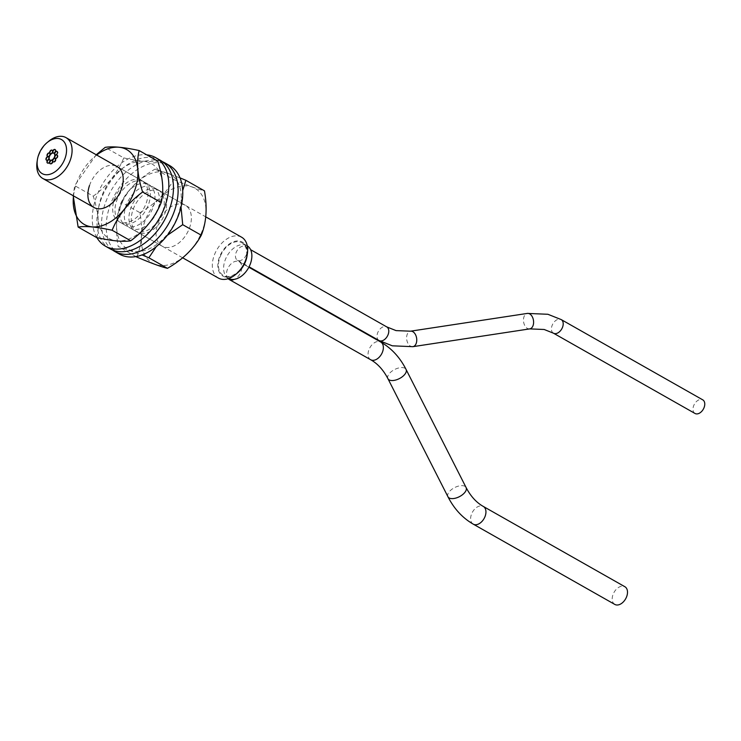 <?xml version="1.0" encoding="UTF-8"?>
<svg xmlns="http://www.w3.org/2000/svg" width="741" height="741" viewBox="0 0 741 741"><rect width="100%" height="100%" fill="white"/><g stroke="black" fill="none" stroke-linecap="round" stroke-linejoin="round"><path stroke-width="0.56" stroke-dasharray="3.71 2.78" d="M37.05 161.973A23.49 15.32 119.6 0 1 39.217 154.341A23.49 15.32 119.6 0 1 48.86 141.151M237.213 273.188A19.581 12.773 119.6 0 1 221.124 274.754A19.581 12.773 119.6 0 1 219.901 255.988A19.581 12.773 119.6 0 1 237.722 240.936A19.581 12.773 119.6 0 1 247.059 255.83M241.585 237.194A23.49 15.32 -60.4 0 0 214.788 253.904A23.49 15.32 -60.4 0 0 218.41 278.07M47.674 161.316A1.954 1.278 -60.4 0 0 47.98 163.326A1.954 1.278 -60.4 0 0 50.212 161.936A1.954 1.278 -60.4 0 0 49.906 159.926A1.954 1.278 -60.4 0 0 47.674 161.316M50.277 161.955A1.954 1.278 -60.4 0 0 50.583 163.965A1.954 1.278 -60.4 0 0 52.815 162.575A1.954 1.278 -60.4 0 0 52.518 160.556A1.954 1.278 -60.4 0 0 50.277 161.955M53.269 160.075A1.954 1.278 -60.4 0 0 53.565 162.094A1.954 1.278 -60.4 0 0 55.797 160.704A1.954 1.278 -60.4 0 0 55.501 158.685A1.954 1.278 -60.4 0 0 53.269 160.075M55.232 156.573A1.954 1.278 -60.4 0 0 55.529 158.583A1.954 1.278 -60.4 0 0 57.77 157.194A1.954 1.278 -60.4 0 0 57.465 155.175A1.954 1.278 -60.4 0 0 55.232 156.573M47.73 154.73A1.954 1.278 -60.4 0 0 48.035 156.749A1.954 1.278 -60.4 0 0 50.268 155.351A1.954 1.278 -60.4 0 0 49.962 153.341A1.954 1.278 -60.4 0 0 47.73 154.73M50.369 151.868A1.954 1.278 -60.4 0 0 50.666 153.878A1.954 1.278 -60.4 0 0 52.898 152.489A1.954 1.278 -60.4 0 0 52.602 150.479A1.954 1.278 -60.4 0 0 50.369 151.868M49.823 156.277A3.918 2.556 -60.4 0 0 50.425 160.297A3.918 2.556 -60.4 0 0 54.89 157.518A3.918 2.556 -60.4 0 0 54.288 153.489A3.918 2.556 -60.4 0 0 49.823 156.277A3.918 2.556 119.6 0 1 54.288 153.489A3.918 2.556 119.6 0 1 54.89 157.518A3.918 2.556 119.6 0 1 50.425 160.297A3.918 2.556 119.6 0 1 49.823 156.277M46.674 158.463A1.954 1.278 -60.4 0 0 46.97 160.473A1.954 1.278 -60.4 0 0 49.202 159.083A1.954 1.278 -60.4 0 0 48.906 157.073A1.954 1.278 -60.4 0 0 46.674 158.463M55.26 153.063A1.954 1.278 -60.4 0 0 55.566 155.082A1.954 1.278 -60.4 0 0 57.798 153.693A1.954 1.278 -60.4 0 0 57.492 151.673A1.954 1.278 -60.4 0 0 55.26 153.063M53.343 151.21A1.954 1.278 -60.4 0 0 53.639 153.22A1.954 1.278 -60.4 0 0 55.871 151.831A1.954 1.278 -60.4 0 0 55.575 149.821A1.954 1.278 -60.4 0 0 53.343 151.21M228.728 278.514A18.794 12.254 119.6 0 1 228.469 278.375A18.794 12.254 119.6 0 1 225.579 259.035A18.794 12.254 119.6 0 1 247.012 245.669A18.794 12.254 119.6 0 1 247.262 245.827M220.41 256.108A18.794 12.254 119.6 0 1 241.853 242.742A18.794 12.254 119.6 0 1 244.743 262.073A18.794 12.254 119.6 0 1 223.31 275.439A18.794 12.254 119.6 0 1 220.41 256.108M614.835 604.434A10.179 6.641 119.6 0 1 613.261 593.958A10.179 6.641 119.6 0 1 624.876 586.724M228.145 278.709A10.179 6.641 119.6 0 1 227.561 268.992A10.179 6.641 119.6 0 1 239.176 261.749A10.179 6.641 119.6 0 1 240.742 272.225A10.179 6.641 119.6 0 1 234.415 279.32M53.185 151.701A1.954 1.278 119.6 0 1 55.575 149.821A1.954 1.278 119.6 0 1 56.029 151.34A1.954 1.278 119.6 0 1 53.639 153.22A1.954 1.278 119.6 0 1 53.185 151.701M159.732 203.868A43.024 28.065 119.6 0 1 116.837 240.918A43.024 28.065 119.6 0 1 100.943 198.356A43.024 28.065 119.6 0 1 143.837 161.306A43.024 28.065 119.6 0 1 159.732 203.868M96.728 237.611C99.609 226.162 98.451 212.343 93.255 196.17L74.665 185.63L73.202 195.726M73.507 195.893A43.024 28.065 119.6 0 1 76.156 184.305A43.024 28.065 119.6 0 1 96.691 155.026M96.237 154.767L74.665 185.63M114.281 199.607A23.49 15.32 119.6 0 1 141.92 180.674A23.49 15.32 119.6 0 1 146.385 202.617A23.49 15.32 119.6 0 1 118.745 221.55A23.49 15.32 119.6 0 1 113.679 201.608M93.255 196.17C107.399 185.769 117.569 173.024 123.766 157.907L105.166 147.366M123.766 157.907C139.132 161.26 150.46 162.325 157.74 161.093M89.494 185.556A23.49 15.32 119.6 0 1 117.134 166.623L205.776 216.881M157.157 211.426A23.49 15.32 119.6 0 1 130.36 228.135A23.49 15.32 119.6 0 1 126.739 203.97A23.49 15.32 119.6 0 1 153.544 187.269A23.49 15.32 119.6 0 1 157.157 211.426M161.807 214.066A23.49 15.32 119.6 0 1 135.01 230.775A23.49 15.32 119.6 0 1 131.389 206.609A23.49 15.32 119.6 0 1 158.185 189.9A23.49 15.32 119.6 0 1 161.807 214.066M119.375 254.098A50.907 33.197 119.6 0 1 111.53 201.737A50.907 33.197 119.6 0 1 169.596 165.539M112.484 250.004A50.907 33.197 119.6 0 1 106.889 199.107A50.907 33.197 119.6 0 1 162.548 161.733M147.867 206.155A23.49 15.32 119.6 0 1 121.07 222.865A23.49 15.32 119.6 0 1 117.448 198.699A23.49 15.32 119.6 0 1 144.245 181.99A23.49 15.32 119.6 0 1 147.867 206.155M152.516 208.795A23.49 15.32 119.6 0 1 125.72 225.505A23.49 15.32 119.6 0 1 122.098 201.339A23.49 15.32 119.6 0 1 148.895 184.629A23.49 15.32 119.6 0 1 152.516 208.795M110.085 248.828A50.907 33.197 119.6 0 1 102.239 196.467A50.907 33.197 119.6 0 1 160.306 160.269M96.914 237.657A50.907 33.197 119.6 0 1 97.59 193.836A50.907 33.197 119.6 0 1 146.69 154.832M200.255 235.453A43.024 28.065 119.6 0 1 155.23 264.407A43.024 28.065 119.6 0 1 147.163 215.964A43.024 28.065 119.6 0 1 192.197 187.019A43.024 28.065 119.6 0 1 200.255 235.453M136.77 257.053C141.846 244.632 142.902 229.84 139.929 212.686L121.339 202.145C116.254 214.566 115.207 229.358 118.18 246.512L142.059 254.95M122.376 201.904A43.024 28.065 119.6 0 1 167.401 172.959A43.024 28.065 119.6 0 1 175.469 221.402A43.024 28.065 119.6 0 1 130.444 250.347A43.024 28.065 119.6 0 1 122.376 201.904M181.026 206.998L182.694 190.632M179.998 177.859L155.184 169.041C139.929 177.729 128.647 188.76 121.339 202.145M163.418 216.974A23.49 15.32 119.6 0 1 137.335 232.09A23.49 15.32 119.6 0 1 134.427 206.331A23.49 15.32 119.6 0 1 160.51 191.215A23.49 15.32 119.6 0 1 163.418 216.974M188.205 231.035A23.49 15.32 119.6 0 1 162.122 246.151A23.49 15.32 119.6 0 1 159.213 220.392A23.49 15.32 119.6 0 1 185.296 205.276A23.49 15.32 119.6 0 1 188.205 231.035M135.946 256.59L118.18 246.512M139.929 212.686C155.175 203.997 166.456 192.966 173.774 179.581L155.184 169.041M173.774 179.581C188.047 185.63 198.273 189.39 204.46 190.854M156.184 246.762L167.262 235.369M695.021 413.469A7.827 5.104 119.6 0 1 693.808 405.41A7.827 5.104 119.6 0 1 702.746 399.844M246.401 254.672A7.827 5.104 119.6 0 1 237.472 260.248A7.827 5.104 119.6 0 1 236.268 252.19A7.827 5.104 119.6 0 1 245.197 246.623A7.827 5.104 119.6 0 1 246.401 254.672M50.295 153.48A1.954 1.278 119.6 0 1 50.749 151.21A1.954 1.278 119.6 0 1 52.602 150.479A1.954 1.278 119.6 0 1 52.963 150.877A1.954 1.278 119.6 0 1 52.518 153.146A1.954 1.278 119.6 0 1 50.666 153.878A1.954 1.278 119.6 0 1 50.295 153.48M48.378 156.851A1.954 1.278 119.6 0 1 48.035 156.749A1.954 1.278 119.6 0 1 47.767 154.656A1.954 1.278 119.6 0 1 49.619 153.23A1.954 1.278 119.6 0 1 49.962 153.341A1.954 1.278 119.6 0 1 50.231 155.425A1.954 1.278 119.6 0 1 48.378 156.851M48.322 160.251A1.954 1.278 119.6 0 1 46.97 160.473A1.954 1.278 119.6 0 1 46.507 159.019A1.954 1.278 119.6 0 1 47.554 157.296A1.954 1.278 119.6 0 1 48.906 157.073A1.954 1.278 119.6 0 1 49.369 158.528A1.954 1.278 119.6 0 1 48.322 160.251M50.147 162.075A1.954 1.278 119.6 0 1 47.98 163.326A1.954 1.278 119.6 0 1 47.739 161.177A1.954 1.278 119.6 0 1 49.906 159.926A1.954 1.278 119.6 0 1 50.147 162.075M53.019 161.473A1.954 1.278 119.6 0 1 52.213 163.483A1.954 1.278 119.6 0 1 50.583 163.965A1.954 1.278 119.6 0 1 50.082 163.048A1.954 1.278 119.6 0 1 50.879 161.038A1.954 1.278 119.6 0 1 52.518 160.556A1.954 1.278 119.6 0 1 53.019 161.473M55.575 158.731A1.954 1.278 119.6 0 1 55.612 161.075A1.954 1.278 119.6 0 1 53.565 162.094A1.954 1.278 119.6 0 1 53.491 162.047A1.954 1.278 119.6 0 1 53.454 159.704A1.954 1.278 119.6 0 1 55.501 158.685A1.954 1.278 119.6 0 1 55.575 158.731M56.631 155.128A1.954 1.278 119.6 0 1 57.465 155.175A1.954 1.278 119.6 0 1 57.854 156.953A1.954 1.278 119.6 0 1 56.372 158.63A1.954 1.278 119.6 0 1 55.529 158.583A1.954 1.278 119.6 0 1 55.14 156.805A1.954 1.278 119.6 0 1 56.631 155.128M55.686 152.359A1.954 1.278 119.6 0 1 57.492 151.673A1.954 1.278 119.6 0 1 57.372 154.397A1.954 1.278 119.6 0 1 55.566 155.082A1.954 1.278 119.6 0 1 55.686 152.359M447.935 496.739A10.179 5.131 153.1 0 1 452.39 488.921A10.179 5.131 153.1 0 1 463.671 485.837A10.179 5.131 153.1 0 1 466.089 487.513M473.267 524.156A10.179 6.641 119.6 0 1 471.702 513.68A10.179 6.641 119.6 0 1 482.187 506.001A10.179 6.641 119.6 0 1 483.317 506.446M370.695 359.746A10.179 6.641 119.6 0 1 369.12 349.27A10.179 6.641 119.6 0 1 379.605 341.582A10.179 6.641 119.6 0 1 380.735 342.027M387.923 378.67A10.179 5.131 153.1 0 1 392.378 370.852A10.179 5.131 153.1 0 1 403.65 367.768A10.179 5.131 153.1 0 1 406.068 369.444M529.704 328.893A7.827 4.992 81.3 0 1 528.416 328.837A7.827 4.992 81.3 0 1 523.489 320.909A7.827 4.992 81.3 0 1 527.351 313.415M553.453 333.191A7.827 5.104 119.6 0 1 552.249 325.132A7.827 5.104 119.6 0 1 560.307 319.223A7.827 5.104 119.6 0 1 561.178 319.566M412.867 346.677A7.827 4.992 81.3 0 1 411.57 346.612A7.827 4.992 81.3 0 1 406.642 338.683A7.827 4.992 81.3 0 1 410.505 331.19M379.031 340.527A7.827 5.104 119.6 0 1 377.827 332.468A7.827 5.104 119.6 0 1 385.894 326.559A7.827 5.104 119.6 0 1 386.756 326.901M47.98 163.326L47.461 163.039L47.98 163.326M50.583 163.965L50.064 163.678L50.583 163.965M53.565 162.094L53.046 161.797L53.565 162.094M55.529 158.583L55.019 158.287L55.529 158.583M48.035 156.749L47.517 156.453L48.035 156.749M50.666 153.878L50.147 153.591L50.666 153.878M50.425 160.297L49.906 160.01L50.425 160.297M46.97 160.473L46.451 160.186L46.97 160.473M55.566 155.082L55.047 154.786L55.566 155.082M53.639 153.22L53.12 152.933L53.639 153.22M247.012 245.669L241.853 242.742M182.684 257.812L118.745 221.55M228.469 278.375L223.31 275.439M55.575 149.821L55.056 149.525L55.575 149.821M57.492 151.673L56.974 151.377L57.492 151.673M48.906 157.073L48.387 156.777L48.906 157.073M54.288 153.489L53.778 153.192L54.288 153.489M52.602 150.479L52.083 150.182L52.602 150.479M49.962 153.341L49.452 153.044L49.962 153.341M57.465 155.175L56.946 154.888L57.465 155.175M55.501 158.685L54.982 158.398L55.501 158.685M52.518 160.556L52 160.269L52.518 160.556M49.906 159.926L49.397 159.63L49.906 159.926M239.176 261.749L248.856 267.242M141.92 180.674L117.134 166.623M135.01 230.775L130.36 228.135M158.185 189.9L153.544 187.269M125.72 225.505L121.07 222.865M148.895 184.629L144.245 181.99M162.122 246.151L137.335 232.09M185.296 205.276L160.51 191.215M237.472 260.248L249.069 266.825M245.197 246.623L250.625 249.698"/><path stroke-width="1.11" d="M64.513 159.704A19.581 12.773 -60.4 0 0 63.3 140.938A19.581 12.773 -60.4 0 0 47.211 142.504A19.581 12.773 -60.4 0 0 39.171 153.498A19.581 12.773 -60.4 0 0 37.365 159.861A19.581 12.773 -60.4 0 0 46.692 174.756A19.581 12.773 -60.4 0 0 64.513 159.704M47.211 142.504L48.86 141.151A23.49 15.32 119.6 0 1 66.014 137.631A23.49 15.32 119.6 0 1 69.635 161.797A23.49 15.32 119.6 0 1 42.839 178.507A23.49 15.32 119.6 0 1 37.05 161.973L37.365 159.861M247.374 253.718L247.059 255.83A19.581 12.773 119.6 0 1 245.252 262.203A19.581 12.773 119.6 0 1 237.213 273.188L235.555 274.55A23.49 15.32 -60.4 0 0 245.206 261.36A23.49 15.32 -60.4 0 0 247.374 253.718A23.49 15.32 -60.4 0 0 241.585 237.194L205.776 216.881M47.165 161.019A1.954 1.278 -60.4 0 0 47.461 163.039A1.954 1.278 -60.4 0 0 49.693 161.64A1.954 1.278 -60.4 0 0 49.397 159.63A1.954 1.278 -60.4 0 0 47.165 161.019M49.767 161.658A1.954 1.278 -60.4 0 0 50.064 163.678A1.954 1.278 -60.4 0 0 52.296 162.279A1.954 1.278 -60.4 0 0 52 160.269A1.954 1.278 -60.4 0 0 49.767 161.658M52.75 159.787A1.954 1.278 -60.4 0 0 53.046 161.797A1.954 1.278 -60.4 0 0 55.279 160.408A1.954 1.278 -60.4 0 0 54.982 158.398A1.954 1.278 -60.4 0 0 52.75 159.787M54.714 156.277A1.954 1.278 -60.4 0 0 55.019 158.287A1.954 1.278 -60.4 0 0 57.252 156.897A1.954 1.278 -60.4 0 0 56.946 154.888A1.954 1.278 -60.4 0 0 54.714 156.277M47.22 154.443A1.954 1.278 -60.4 0 0 47.517 156.453A1.954 1.278 -60.4 0 0 49.749 155.064A1.954 1.278 -60.4 0 0 49.452 153.044A1.954 1.278 -60.4 0 0 47.22 154.443M49.851 151.572A1.954 1.278 -60.4 0 0 50.147 153.591A1.954 1.278 -60.4 0 0 52.389 152.192A1.954 1.278 -60.4 0 0 52.083 150.182A1.954 1.278 -60.4 0 0 49.851 151.572M49.304 155.981A3.918 2.556 -60.4 0 0 49.906 160.01A3.918 2.556 -60.4 0 0 54.38 157.222A3.918 2.556 -60.4 0 0 53.778 153.192A3.918 2.556 -60.4 0 0 49.304 155.981A3.918 2.556 119.6 0 1 53.778 153.192A3.918 2.556 119.6 0 1 54.38 157.222A3.918 2.556 119.6 0 1 49.906 160.01A3.918 2.556 119.6 0 1 49.304 155.981M46.155 158.166A1.954 1.278 -60.4 0 0 46.451 160.186A1.954 1.278 -60.4 0 0 48.693 158.787A1.954 1.278 -60.4 0 0 48.387 156.777A1.954 1.278 -60.4 0 0 46.155 158.166M54.741 152.776A1.954 1.278 -60.4 0 0 55.047 154.786A1.954 1.278 -60.4 0 0 57.279 153.396A1.954 1.278 -60.4 0 0 56.974 151.377A1.954 1.278 -60.4 0 0 54.741 152.776M52.824 150.914A1.954 1.278 -60.4 0 0 53.12 152.933A1.954 1.278 -60.4 0 0 55.362 151.535A1.954 1.278 -60.4 0 0 55.056 149.525A1.954 1.278 -60.4 0 0 52.824 150.914M247.262 245.827A18.794 12.254 119.6 0 1 249.912 265A18.794 12.254 119.6 0 1 228.728 278.514M182.684 257.812L218.41 278.07A23.49 15.32 -60.4 0 0 235.555 274.55M624.876 586.724A10.179 6.641 119.6 0 1 626.441 597.19A10.179 6.641 119.6 0 1 614.835 604.434L473.267 524.156A10.179 6.641 119.6 0 0 474.397 524.6A10.179 6.641 119.6 0 0 484.883 516.912A10.179 6.641 119.6 0 0 483.317 506.446L624.876 586.724M234.415 279.32A10.179 6.641 119.6 0 1 229.126 279.468A10.179 6.641 119.6 0 1 228.145 278.709M52.667 151.405A1.954 1.278 119.6 0 1 55.056 149.525A1.954 1.278 119.6 0 1 55.51 151.044A1.954 1.278 119.6 0 1 53.12 152.933A1.954 1.278 119.6 0 1 52.667 151.405M139.151 150.553L157.74 161.093C162.927 177.127 164.085 190.937 161.214 202.543C155.128 217.511 144.967 230.266 130.712 240.797C123.432 242.029 112.104 240.964 96.728 237.611L78.138 227.07C85.447 225.848 96.775 226.913 112.123 230.256C118.199 215.288 128.369 202.534 142.624 192.002C137.437 175.969 136.279 162.159 139.151 150.553C123.803 147.209 112.475 146.144 105.166 147.366L96.237 154.767M96.691 155.026A43.024 28.065 119.6 0 1 130.101 152.044A43.024 28.065 119.6 0 1 134.936 189.816A43.024 28.065 119.6 0 1 96.478 226.839A43.024 28.065 119.6 0 1 73.507 195.893M66.014 137.631L117.134 166.623A23.49 15.32 119.6 0 1 121.598 188.557A23.49 15.32 119.6 0 1 93.959 207.489A23.49 15.32 119.6 0 1 89.494 185.556M113.679 201.608A23.49 15.32 119.6 0 1 114.281 199.607M73.202 195.726L78.138 227.07M161.214 202.543L142.624 192.002M130.712 240.797L112.123 230.256M162.548 161.733A50.907 33.197 119.6 0 1 164.947 162.9L169.596 165.539A50.907 33.197 119.6 0 1 177.442 217.9A50.907 33.197 119.6 0 1 119.375 254.098L114.725 251.458A50.907 33.197 119.6 0 1 112.484 250.004M164.947 162.9A50.907 33.197 119.6 0 1 172.792 215.261A50.907 33.197 119.6 0 1 114.725 251.458M146.69 154.832A50.907 33.197 119.6 0 1 155.656 157.629L160.306 160.269A50.907 33.197 119.6 0 1 168.142 212.621A50.907 33.197 119.6 0 1 110.085 248.828L105.435 246.188A50.907 33.197 119.6 0 1 96.914 237.657M155.656 157.629A50.907 33.197 119.6 0 1 163.502 209.99A50.907 33.197 119.6 0 1 105.435 246.188M182.694 190.632L185.871 180.304L204.46 190.854C207.443 207.851 206.387 222.633 201.302 235.221C194.105 248.485 182.823 259.517 167.457 268.325C161.269 266.862 151.044 263.101 136.77 257.053L135.946 256.59M201.302 235.221L182.712 224.68L181.026 206.998M185.871 180.304L179.998 177.859M167.457 268.325L148.858 257.785L156.184 246.762M167.262 235.369L182.712 224.68M142.059 254.95L148.858 257.785M561.178 319.566L702.746 399.844A7.827 5.104 119.6 0 1 703.95 407.902A7.827 5.104 119.6 0 1 695.021 413.469L553.453 333.191L544.163 329.486L529.704 328.893A7.827 4.992 81.3 0 0 533.576 321.399A7.827 4.992 81.3 0 0 528.648 313.48A7.827 4.992 81.3 0 0 527.351 313.415L547.895 314.277L561.178 319.566A7.827 5.104 119.6 0 1 562.391 327.624A7.827 5.104 119.6 0 1 554.324 333.533A7.827 5.104 119.6 0 1 553.453 333.191M49.786 153.183A1.954 1.278 119.6 0 1 50.231 150.914A1.954 1.278 119.6 0 1 52.083 150.182A1.954 1.278 119.6 0 1 52.454 150.58A1.954 1.278 119.6 0 1 52 152.859A1.954 1.278 119.6 0 1 50.147 153.591A1.954 1.278 119.6 0 1 49.786 153.183M47.859 156.564A1.954 1.278 119.6 0 1 47.517 156.453A1.954 1.278 119.6 0 1 47.248 154.36A1.954 1.278 119.6 0 1 49.101 152.942A1.954 1.278 119.6 0 1 49.452 153.044A1.954 1.278 119.6 0 1 49.721 155.138A1.954 1.278 119.6 0 1 47.859 156.564M47.804 159.954A1.954 1.278 119.6 0 1 46.451 160.186A1.954 1.278 119.6 0 1 45.988 158.722A1.954 1.278 119.6 0 1 47.044 157.009A1.954 1.278 119.6 0 1 48.387 156.777A1.954 1.278 119.6 0 1 48.86 158.241A1.954 1.278 119.6 0 1 47.804 159.954M49.638 161.779A1.954 1.278 119.6 0 1 47.461 163.039A1.954 1.278 119.6 0 1 47.22 160.88A1.954 1.278 119.6 0 1 49.397 159.63A1.954 1.278 119.6 0 1 49.638 161.779M52.5 161.186A1.954 1.278 119.6 0 1 51.703 163.196A1.954 1.278 119.6 0 1 50.064 163.678A1.954 1.278 119.6 0 1 49.564 162.761A1.954 1.278 119.6 0 1 50.36 160.751A1.954 1.278 119.6 0 1 52 160.269A1.954 1.278 119.6 0 1 52.5 161.186M55.056 158.444A1.954 1.278 119.6 0 1 55.093 160.788A1.954 1.278 119.6 0 1 53.046 161.797A1.954 1.278 119.6 0 1 52.972 161.751A1.954 1.278 119.6 0 1 52.935 159.408A1.954 1.278 119.6 0 1 54.982 158.398A1.954 1.278 119.6 0 1 55.056 158.444M56.112 154.841A1.954 1.278 119.6 0 1 56.946 154.888A1.954 1.278 119.6 0 1 57.335 156.657A1.954 1.278 119.6 0 1 55.853 158.333A1.954 1.278 119.6 0 1 55.019 158.287A1.954 1.278 119.6 0 1 54.63 156.518A1.954 1.278 119.6 0 1 56.112 154.841M55.167 152.062A1.954 1.278 119.6 0 1 56.974 151.377A1.954 1.278 119.6 0 1 56.853 154.109A1.954 1.278 119.6 0 1 55.047 154.786A1.954 1.278 119.6 0 1 55.167 152.062M248.856 267.242L380.735 342.027C391.452 348.224 399.899 357.357 406.068 369.444L466.089 487.513A10.179 5.131 153.1 0 1 461.624 495.34A10.179 5.131 153.1 0 1 450.352 498.424A10.179 5.131 153.1 0 1 447.935 496.739C454.103 508.826 462.551 517.959 473.267 524.156M406.068 369.444A10.179 5.131 153.1 0 1 401.613 377.262A10.179 5.131 153.1 0 1 390.34 380.346A10.179 5.131 153.1 0 1 387.923 378.67C383.356 369.935 377.614 363.627 370.695 359.746A10.179 6.641 119.6 0 0 371.825 360.191A10.179 6.641 119.6 0 0 382.3 352.503A10.179 6.641 119.6 0 0 380.735 342.027M379.031 340.527L392.322 345.815L412.867 346.677A7.827 4.992 81.3 0 0 416.729 339.183A7.827 4.992 81.3 0 0 411.801 331.255A7.827 4.992 81.3 0 0 410.505 331.19L396.055 330.606L386.756 326.901A7.827 5.104 119.6 0 1 387.969 334.951A7.827 5.104 119.6 0 1 379.901 340.869A7.827 5.104 119.6 0 1 379.031 340.527L249.069 266.825M93.959 207.489L42.839 178.507M466.089 487.513C470.646 496.248 476.389 502.555 483.317 506.446M387.923 378.67L447.935 496.739M229.126 279.468L370.695 359.746M410.505 331.19L527.351 313.415M412.867 346.677L529.704 328.893M250.625 249.698L386.756 326.901"/></g></svg>
